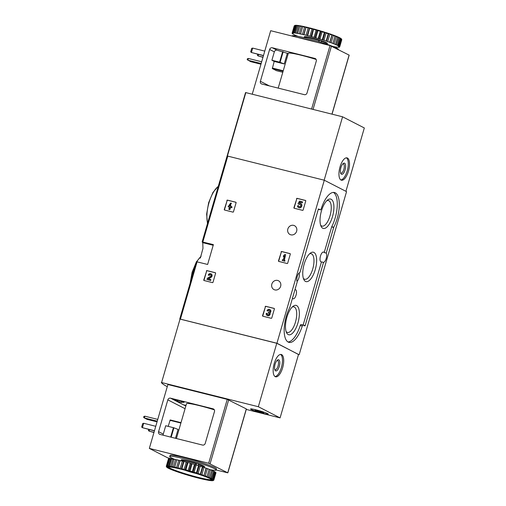 <?xml version="1.0" encoding="UTF-8"?>
<svg xmlns="http://www.w3.org/2000/svg" width="506" height="506" viewBox="0 0 506 506"><rect width="100%" height="100%" fill="white"/><g stroke="black" fill="none" stroke-linecap="round" stroke-linejoin="round"><path stroke-width="0.76" d="M206.404 270.95A0.462 0.417 117.2 0 1 206.941 270.615L215.328 272.715A0.462 0.417 117.2 0 1 215.607 273.259L212.988 282.291A0.462 0.417 117.2 0 1 212.45 282.626L204.057 280.526A0.462 0.417 117.2 0 1 203.779 279.982L206.657 271.083A0.462 0.417 117.2 0 1 207.188 270.742L215.518 272.829M265.182 306.63A0.462 0.417 117.2 0 1 265.72 306.288L274.107 308.394A0.462 0.417 117.2 0 1 274.391 308.932L271.766 317.964A0.462 0.417 117.2 0 1 271.229 318.306L262.835 316.206A0.462 0.417 117.2 0 1 262.557 315.662L265.435 306.756A0.462 0.417 117.2 0 1 265.966 306.421L274.296 308.508M179.756 318.982L196.391 261.71L207.631 264.455L213.393 244.626L202.153 241.887A90.954 7.754 -163.8 0 0 202.761 242.659L202.969 248.414L200.325 258.111M298.502 354.497L276.934 343.245L179.75 318.989A90.954 7.754 -163.8 0 0 179.763 319.02L276.776 343.277L258.338 406.723L280.09 417.886L246.264 409.417M276.934 343.245L324.295 180.218L227.118 155.956L202.16 241.874L245.562 92.541L342.568 116.797L364.32 127.961L345.914 191.319M277.617 280.438A4.952 4.516 -62.8 0 0 272.013 283.581A4.952 4.516 -62.8 0 0 273.98 289.577A4.952 4.516 -62.8 0 0 280.261 287.237A4.952 4.516 -62.8 0 0 278.502 280.773A4.952 4.516 -62.8 0 0 277.617 280.438M293.619 225.36A4.952 4.516 -62.8 0 0 288.015 228.51A4.952 4.516 -62.8 0 0 289.982 234.499A4.952 4.516 -62.8 0 0 296.263 232.159A4.952 4.516 -62.8 0 0 294.505 225.695A4.952 4.516 -62.8 0 0 293.619 225.36M296.541 198.681A0.462 0.417 117.2 0 1 297.079 198.339L305.472 200.439A0.462 0.417 117.2 0 1 305.75 200.983L303.126 210.015A0.462 0.417 117.2 0 1 302.588 210.357L294.201 208.257A0.462 0.417 117.2 0 1 293.916 207.713L296.794 198.807A0.462 0.417 117.2 0 1 297.332 198.472L305.662 200.553M281.096 251.836A0.462 0.417 117.2 0 1 281.633 251.501L290.027 253.601A0.462 0.417 117.2 0 1 290.305 254.145L287.68 263.177A0.462 0.417 117.2 0 1 287.142 263.512L278.755 261.412A0.462 0.417 117.2 0 1 278.477 260.868L281.349 251.969A0.462 0.417 117.2 0 1 281.886 251.627L290.216 253.715M226.884 200.452A0.462 0.417 117.2 0 1 227.422 200.117L235.809 202.217A0.462 0.417 117.2 0 1 236.093 202.761L233.468 211.793A0.462 0.417 117.2 0 1 232.931 212.128L224.537 210.028A0.462 0.417 117.2 0 1 224.259 209.484L227.137 200.585A0.462 0.417 117.2 0 1 227.675 200.243L235.998 202.33M299.185 354.668L346.547 191.641L324.295 180.218M192.318 275.327L192.685 274.48M289.786 307.458L297.237 281.817A5.066 2.03 104.1 0 1 297.25 276.466A5.066 2.03 104.1 0 1 299.95 272.487L318.306 209.301L318.584 208.94L320.342 209.832A1.379 0.557 -75.9 0 0 320.387 209.851A1.379 0.557 -75.9 0 0 321.202 208.845A22.447 9 -75.9 0 1 334.466 192.508A22.447 9 -75.9 0 1 339.305 205.392A22.447 9 -75.9 0 1 333.758 227.251L326.237 253.076A5.066 2.03 104.1 0 1 326.225 258.427A5.066 2.03 104.1 0 1 323.53 262.399L305.169 325.592L304.89 325.953L303.138 325.054A1.379 0.557 -75.9 0 0 303.088 325.035A1.379 0.557 -75.9 0 0 302.272 326.041A22.447 9 -75.9 0 1 289.008 342.379A22.447 9 -75.9 0 1 284.176 329.495A22.447 9 -75.9 0 1 289.717 307.642L289.786 307.458M299.128 272.955A5.066 2.03 -75.9 0 1 297.022 281.355M323.53 262.399L321.481 261.887A5.066 2.03 -75.9 0 1 321.101 261.88A5.066 2.03 -75.9 0 1 320.361 256.472A5.066 2.03 -75.9 0 1 323.562 252.051A5.066 2.03 -75.9 0 1 324.194 252.564L326.237 253.076M318.394 209.345A1.379 0.557 -75.9 0 1 318.344 209.339A1.379 0.557 -75.9 0 1 318.299 209.326L320.342 209.832M303.037 325.029L301.089 324.542A1.379 0.557 -75.9 0 0 301.045 324.523A1.379 0.557 -75.9 0 0 300.229 325.529A22.447 9 -75.9 0 1 288.022 341.974M321.481 261.887L303.132 325.054M333.403 192.406A22.447 9 -75.9 0 1 331.715 226.739L324.194 252.564M292.493 298.148A4.718 1.891 104.1 0 0 293.157 298.806A4.718 1.891 104.1 0 0 296.168 294.694A4.718 1.891 104.1 0 0 295.447 289.653A4.718 1.891 104.1 0 0 294.947 289.698M321.443 210.939A15.148 6.072 104.1 0 0 321.082 226.34A15.148 6.072 104.1 0 0 332.859 215.252A15.148 6.072 104.1 0 0 327.698 199.921A15.148 6.072 104.1 0 0 321.443 210.939M286.889 317.256A15.148 6.072 104.1 0 0 286.529 332.657A15.148 6.072 104.1 0 0 298.306 321.563A15.148 6.072 104.1 0 0 293.145 306.231A15.148 6.072 104.1 0 0 286.889 317.256M304.169 264.1A15.148 6.072 104.1 0 0 303.809 279.502A15.148 6.072 104.1 0 0 315.586 268.408A15.148 6.072 104.1 0 0 310.418 253.076A15.148 6.072 104.1 0 0 304.169 264.1M303.353 278.306A13.175 5.281 104.1 0 0 304.738 279.274A13.175 5.281 104.1 0 0 313.069 267.775A13.175 5.281 104.1 0 0 311.139 253.715A13.175 5.281 104.1 0 0 309.457 253.917M286.073 331.462A13.175 5.281 104.1 0 0 287.465 332.436A13.175 5.281 104.1 0 0 295.789 320.937A13.175 5.281 104.1 0 0 293.866 306.87A13.175 5.281 104.1 0 0 292.183 307.072M320.627 225.151A13.175 5.281 104.1 0 0 322.018 226.119A13.175 5.281 104.1 0 0 330.342 214.62A13.175 5.281 104.1 0 0 328.419 200.553A13.175 5.281 104.1 0 0 326.737 200.762M294.258 208.27A0.462 0.417 117.2 0 1 294.169 207.839L296.794 198.807M299.533 201.078L298.028 203.817L298.938 204.367A1.316 1.195 117.2 0 1 300.577 205.999A1.316 1.195 117.2 0 1 298.293 205.619L297.401 205.986A2.296 2.094 117.2 0 0 301.374 206.41A2.296 2.094 117.2 0 0 299.305 203.229L299.919 202.122L302.196 202.691L302.449 201.812L299.533 201.078M299.046 206.676A1.316 1.195 117.2 0 1 298.546 205.752L298.293 205.619M299.185 204.494A1.316 1.195 117.2 0 1 300.235 204.361M300.684 203.482A2.296 2.094 117.2 0 1 301.627 206.543A2.296 2.094 117.2 0 1 298.591 207.555M302.449 201.812L302.443 202.817L300.166 202.248L299.647 203.197M262.899 316.218A0.462 0.417 117.2 0 1 262.81 315.788L265.435 306.756M267.857 310.975L267.041 310.773L267.857 310.975A1.05 0.955 117.2 0 1 269.742 310.905A0.917 0.835 117.2 0 1 268.654 312.05L268.395 312.929A0.917 0.835 117.2 0 1 268.724 314.422A1.05 0.955 117.2 0 1 267.124 313.486L266.308 313.284A1.967 1.796 117.2 0 0 269.3 315.042A1.967 1.796 117.2 0 0 269.73 312.79L269.983 312.917A1.967 1.796 117.2 0 1 267.288 315.529M268.11 311.101A1.05 0.955 117.2 0 1 269.388 310.349M268.68 313.069A0.917 0.835 117.2 0 0 268.648 313.056L268.123 312.86M267.712 314.707A1.05 0.955 117.2 0 1 267.377 313.612L267.124 313.486M269.812 309.527A1.967 1.796 117.2 0 1 269.983 312.917M267.041 310.773A1.967 1.796 117.2 0 1 269.685 309.457A1.967 1.796 117.2 0 1 269.73 312.79M278.819 261.431A0.462 0.417 117.2 0 1 278.724 261.001L281.349 251.969M284.846 254.429L283.721 255.498L283.36 256.751L284.48 255.688L283.278 259.831L282.519 259.641L282.266 260.52L284.593 261.102L284.853 260.223L284.094 260.033L285.662 254.638L284.846 254.429M284.334 256.194L283.36 256.751M284.853 260.223L284.846 261.235L282.266 260.52M285.662 254.638L284.366 260.103M204.12 280.545A0.462 0.417 117.2 0 1 204.032 280.115L206.657 271.083M209.079 275.296L208.263 275.093L209.079 275.296A1.05 0.955 117.2 0 1 210.989 275.479A1.05 0.955 117.2 0 1 210.445 276.421L207.34 278.275L206.986 279.489L210.483 280.362L210.736 279.483L208.099 278.825L210.819 277.199A1.967 1.796 117.2 0 0 210.907 273.778A1.967 1.796 117.2 0 0 208.263 275.093M209.332 275.428A1.05 0.955 117.2 0 1 210.61 274.669M210.736 279.483L210.736 280.495L206.986 279.489M211.034 273.847A1.967 1.796 117.2 0 1 211.072 277.326L208.428 278.907M224.601 210.047A0.462 0.417 117.2 0 1 224.512 209.617L227.137 200.585M230.628 203.045L228.124 206.726L229.465 207.068L228.807 209.326L229.623 209.528L230.281 207.27L231.621 207.605L231.874 206.726L230.534 206.391L230.812 205.449L229.99 205.246L229.718 206.189L229.193 206.056L231.451 203.248L230.628 203.045M229.446 207.125L228.124 206.726M231.874 206.726L231.874 207.732L230.534 207.397L229.876 209.661L228.807 209.326M230.812 205.449L230.806 206.461M231.451 203.248L230.167 205.284M229.876 205.651L229.49 206.125M340.032 166.885A11.511 4.617 104.1 0 0 341.436 180.212A11.511 4.617 104.1 0 0 348.71 170.161A11.511 4.617 104.1 0 0 347.027 157.872A11.511 4.617 104.1 0 0 340.032 166.885M324.156 180.187L342.568 116.797M340.544 172.875A4.756 1.91 104.1 0 0 340.962 173.128A4.756 1.91 104.1 0 0 343.966 168.979A4.756 1.91 104.1 0 0 343.27 163.893A4.756 1.91 104.1 0 0 342.783 163.925M340.905 167.657A5.756 2.309 104.1 0 0 340.766 173.507A5.756 2.309 104.1 0 0 345.244 169.295A5.756 2.309 104.1 0 0 343.277 163.47A5.756 2.309 104.1 0 0 340.905 167.657M340.848 179.953A11.511 4.617 104.1 0 0 347.483 169.858A11.511 4.617 104.1 0 0 346.389 157.828M263 57.165L258.13 55.945L257.402 55.337L257.712 54.256M262.956 57.33L258.13 55.945L258.56 54.465M263.481 55.521L251.406 52.497L250.685 51.89L251.703 48.361L252.69 48.095L251.406 52.497L263.43 55.685M264.758 51.112L252.69 48.095M288.23 53.592L277.016 50.183A2.302 2.1 117.2 0 0 274.334 51.871L271.899 60.246L274.208 61.428L272.329 68.563L276.459 70.682L282.803 72.269L276.447 70.676M316.149 59.449A22.795 1.942 -163.8 0 0 288.312 53.32L278.199 88.114M314.877 58.424L272.317 47.766A2.302 2.1 -62.8 0 0 269.628 49.455L260.381 81.295A2.302 2.1 -62.8 0 0 261.785 84.009L304.346 94.66A2.302 2.1 -62.8 0 0 307.034 92.971L316.282 61.137A2.302 2.1 -62.8 0 0 314.877 58.424L315.655 58.822M332.044 114.16L349.191 55.141L330.032 45.553L270.691 30.702L252.247 94.186M287.313 53.364L284.239 63.939L279.597 62.168L271.899 60.246M284.239 63.939L274.208 61.428M261.659 61.776L248.408 58.456L247.421 58.728L247.168 59.607L250.666 61.643L260.951 64.218M253.304 62.08L251.324 61.384L253.304 62.08M248.408 58.456L247.896 60.22L261.153 63.535M316.516 42.169A24.174 2.062 -163.8 0 0 297.326 37.368M304.1 37.646L304.384 36.66L305.238 36.717L306.054 36.982L305.801 38.064M319.001 41.72L319.419 40.271L318.66 41.612M334.188 46.634L334.156 46.742A24.75 2.113 -163.8 0 1 333.144 46.558M336.553 46.995L336.522 47.109A24.75 2.113 -163.8 0 1 335.244 46.925L334.156 46.742M338.299 47.14L338.261 47.267A24.75 2.113 -163.8 0 1 337.35 47.203L336.522 47.109M339.362 47.064L339.324 47.197A24.75 2.113 -163.8 0 1 338.805 47.267L338.261 47.267M339.665 46.976L341.778 39.708A24.75 2.113 -163.8 0 0 341.784 39.651L339.671 46.919A24.75 2.113 -163.8 0 1 339.665 46.976A24.75 2.113 -163.8 0 1 339.564 47.109L338.558 46.887L339.324 47.197M341.411 39.158A24.75 2.113 -163.8 0 1 341.714 39.462L341.43 38.943L341.714 39.462L339.602 46.735A24.75 2.113 -163.8 0 0 339.298 46.432L341.411 39.158L340.867 38.488M338.103 37.001A24.294 2.068 -163.8 0 1 339.545 37.678L337.54 45.401A24.75 2.113 -163.8 0 0 336.452 44.895L338.565 37.621L337.61 36.849M339.652 38.133A24.75 2.113 -163.8 0 0 338.565 37.621M335.699 36.002A24.294 2.068 -163.8 0 1 337.61 36.786L335.503 44.484A24.75 2.113 -163.8 0 0 334.068 43.895L336.18 36.622L335.067 35.818M337.616 37.21A24.75 2.113 -163.8 0 0 336.18 36.622M332.765 34.901A24.294 2.068 -163.8 0 1 335.08 35.762L332.866 43.427A24.75 2.113 -163.8 0 0 331.126 42.776L333.239 35.509L332.037 34.636L329.716 42.27A24.75 2.113 -163.8 0 0 327.724 41.574L329.836 34.307L329.387 33.712L328.571 33.44L328.261 33.775L326.149 41.043A24.75 2.113 -163.8 0 0 323.966 40.335L326.079 33.061L325.662 32.492L324.378 32.523L322.265 39.791A24.75 2.113 -163.8 0 0 319.956 39.082L322.069 31.808L320.804 30.986L320.304 31.277L318.192 38.551A24.75 2.113 -163.8 0 0 315.826 37.855L317.939 30.588L316.737 29.803L316.161 30.082L314.049 37.349A24.75 2.113 -163.8 0 0 311.702 36.704L313.612 28.943L312.075 28.962L309.963 36.236A24.75 2.113 -163.8 0 0 307.699 35.648L309.704 27.919L308.167 27.963L306.054 35.237A24.75 2.113 -163.8 0 0 303.948 34.731L306.054 27.033L304.555 27.115L302.443 34.383A24.75 2.113 -163.8 0 0 300.558 33.972L302.771 26.312L302.095 26.173L301.355 26.432L299.242 33.706A24.75 2.113 -163.8 0 0 297.636 33.402L299.957 25.768A24.294 2.068 -163.8 0 1 302.095 26.173M334.978 36.154A24.75 2.113 -163.8 0 0 333.239 35.509M331.828 34.996A24.75 2.113 -163.8 0 0 329.836 34.307M328.261 33.775A24.75 2.113 -163.8 0 0 326.079 33.061M324.378 32.523A24.75 2.113 -163.8 0 0 322.069 31.808M320.304 31.277A24.75 2.113 -163.8 0 0 317.939 30.588M316.161 30.082A24.75 2.113 -163.8 0 0 313.815 29.43M312.075 28.962A24.75 2.113 -163.8 0 0 309.811 28.38M308.167 27.963A24.75 2.113 -163.8 0 0 306.06 27.457M304.555 27.115A24.75 2.113 -163.8 0 0 302.67 26.704M301.355 26.432A24.75 2.113 -163.8 0 0 299.748 26.135M298.66 25.951L296.548 33.219A24.75 2.113 -163.8 0 0 295.27 33.035L297.692 25.433A24.294 2.068 -163.8 0 1 299.394 25.673L298.66 25.951A24.75 2.113 -163.8 0 0 297.383 25.762M296.554 25.673L294.441 32.941A24.75 2.113 -163.8 0 0 293.531 32.877L296.048 25.3A24.294 2.068 -163.8 0 1 297.262 25.382L296.554 25.673A24.75 2.113 -163.8 0 0 295.643 25.61M295.099 25.61L292.987 32.884A24.75 2.113 -163.8 0 0 292.468 32.947L294.581 25.673L295.08 25.382A24.294 2.068 -163.8 0 1 295.77 25.3L295.099 25.61A24.75 2.113 -163.8 0 0 294.581 25.673M294.985 25.439L294.34 25.768L292.234 33.042A24.75 2.113 -163.8 0 0 292.126 33.168A24.75 2.113 -163.8 0 0 292.12 33.225L293.044 33.573L292.19 33.409A24.75 2.113 -163.8 0 0 292.493 33.712L292.873 33.984A24.75 2.113 -163.8 0 0 293.575 34.395L294.252 34.743A24.75 2.113 -163.8 0 0 295.34 35.249L296.295 35.667A24.75 2.113 -163.8 0 0 297.724 36.249L297.99 36.331M294.935 25.445A24.294 2.068 -163.8 0 1 294.947 25.439A24.294 2.068 -163.8 0 1 294.954 25.433L294.34 25.768A24.75 2.113 -163.8 0 0 294.239 25.895L292.126 33.168M341.442 38.968L341.43 38.943A24.294 2.068 -163.8 0 0 341.031 38.545M332.037 34.636A24.294 2.068 -163.8 0 0 329.387 33.712M328.571 33.44A24.294 2.068 -163.8 0 0 325.662 32.492M324.789 32.213A24.294 2.068 -163.8 0 0 321.715 31.264M320.804 30.986A24.294 2.068 -163.8 0 0 317.654 30.069M316.737 29.803A24.294 2.068 -163.8 0 0 313.612 28.943M312.714 28.703A24.294 2.068 -163.8 0 0 309.704 27.919M308.856 27.71A24.294 2.068 -163.8 0 0 306.054 27.033M305.276 26.856A24.294 2.068 -163.8 0 0 302.771 26.312M297.648 25.483L297.262 25.382M299.925 25.825L299.394 25.673M339.298 46.432L338.242 46.065L338.919 46.16L340.835 38.405A24.294 2.068 -163.8 0 0 339.893 37.855L339.564 37.748M338.324 49.544L338.343 49.462A24.174 2.062 -163.8 0 0 315.706 40.739A24.174 2.062 -163.8 0 0 291.911 35.97L291.899 36.008M337.54 45.401L338.217 45.749A24.75 2.113 -163.8 0 1 338.919 46.16M335.503 44.484L336.452 44.895M332.866 43.427L334.068 43.895M329.716 42.27L331.126 42.776M326.149 41.043L327.724 41.574M322.265 39.791L323.966 40.335M318.192 38.551L319.956 39.082M314.049 37.349L315.826 37.855M309.963 36.236L311.702 36.704M306.054 35.237L307.699 35.648M302.443 34.383L303.948 34.731M299.242 33.706L300.558 33.972M296.548 33.219L297.636 33.402M294.441 32.941L295.27 33.035M292.987 32.884L293.531 32.877M292.234 33.042L293.233 33.257L292.468 32.947M339.602 46.735L338.748 46.571L339.671 46.919M341.031 38.892A24.75 2.113 -163.8 0 0 340.329 38.481L338.217 45.749M340.329 38.481L339.893 37.855M302.74 26.363L300.501 34.073M305.915 27.052L303.67 34.762M309.457 27.906L307.212 35.616M313.258 28.893L311.019 36.603M317.211 29.987L314.972 37.697M321.196 31.151L318.957 38.861M325.086 32.352L322.847 40.063M328.761 33.554L326.522 41.264M332.119 34.718L329.88 42.428M326.813 43.769L327.281 43.921L327.154 44.345M319.419 40.271L321.462 40.935L321.051 42.346M304.916 37.842L305.238 36.717M167.271 386.666A90.954 7.754 16.2 0 1 161.332 382.466L258.338 406.723M282.626 367.799A11.511 4.617 104.1 0 0 281.222 354.472A11.511 4.617 104.1 0 0 273.948 364.522A11.511 4.617 104.1 0 0 275.631 376.812A11.511 4.617 104.1 0 0 282.626 367.799M276.776 343.277L298.521 354.44L280.09 417.886M171.098 385.313A9.209 0.784 16.2 0 1 179.023 387.299M262.753 413.294A9.209 0.784 16.2 0 1 250.552 409A9.209 0.784 16.2 0 1 259.616 410.815A9.209 0.784 16.2 0 1 268.237 414.142A9.209 0.784 16.2 0 1 262.753 413.294M274.739 369.475A4.756 1.91 104.1 0 0 275.156 369.728A4.756 1.91 104.1 0 0 278.053 366.002A4.756 1.91 104.1 0 0 277.471 360.5A4.756 1.91 104.1 0 0 276.984 360.525M279.299 366.414A5.756 2.309 104.1 0 0 279.622 361.063A5.756 2.309 104.1 0 0 277.478 360.07A5.756 2.309 104.1 0 0 274.96 364.775A5.756 2.309 104.1 0 0 274.967 370.114A5.756 2.309 104.1 0 0 279.299 366.414M275.043 376.553A11.511 4.617 104.1 0 0 281.399 367.489A11.511 4.617 104.1 0 0 280.583 354.428M195.74 473.35A8.153 0.696 16.2 0 1 193.577 472.851A8.153 0.696 16.2 0 1 185.19 470.283M192.305 472.3A5.756 0.493 16.2 0 1 188.649 471.238M267.478 413.592A9.095 0.778 16.2 0 1 268.129 414.104A9.095 0.778 16.2 0 1 259.18 412.314A9.095 0.778 16.2 0 1 250.66 409.031A9.095 0.778 16.2 0 1 257.807 410.322A9.095 0.778 16.2 0 1 267.478 413.592M257.193 410.632L263.734 412.864L256.384 410.954L255.056 410.271L257.206 410.651M171.313 385.37A9.095 0.778 16.2 0 1 178.808 387.242M142.705 423.547L143.691 423.275L142.407 427.684L141.68 427.07L142.705 423.547M143.691 423.275L155.759 426.299M154.431 430.872L142.407 427.684L154.475 430.707M148.713 429.436L148.397 430.524L149.125 431.131L154.001 432.352M149.555 429.651L149.125 431.131L153.951 432.516M163.223 435.217A2.302 2.1 117.2 0 1 163.286 434.104L165.715 425.736L173.906 427.81L178.055 429.43L175.481 438.285M202.545 445.065L159.985 434.407A2.302 2.1 117.2 0 1 158.58 431.694L167.828 399.86A2.302 2.1 117.2 0 1 170.516 398.165L213.077 408.823A2.302 2.1 117.2 0 1 214.481 411.536L205.234 443.37A2.302 2.1 117.2 0 1 202.545 445.065M170.225 419.948L181.009 422.649L170.225 419.948L168.188 426.356M214.348 409.847A22.795 1.942 -163.8 0 0 186.512 403.718L176.398 438.519M172.148 458.974L167.809 457.886L149.333 448.405L167.897 384.516L227.238 399.367L246.397 408.956L227.833 472.844L216.17 469.992M149.333 448.405L208.674 463.256L227.833 472.844M187.562 458.461L184.216 457.601M202.571 462.901L199.282 461.845M213.886 467.139L212.134 466.374M174.481 455.508L172.799 455.267M185.885 405.863L184.076 404.92L186.025 405.382M184.07 402.365A22.087 1.885 16.2 0 0 181.679 402.46L176.885 401.239L172.654 399.057L182.008 401.372L184.083 402.333M157.246 421.175L144.349 417.95L143.622 417.336L143.881 416.457L144.861 416.185L157.758 419.411M149.763 419.809L147.777 419.113L149.763 419.809M157.05 421.852L147.119 419.373L144.349 417.95L144.861 416.185M174.924 459.442A24.174 2.062 16.2 0 1 169.725 456.538L170.048 455.438A24.174 2.062 16.2 0 1 184.443 457.658A24.174 2.062 16.2 0 1 216.479 468.929L216.157 470.03A24.174 2.062 16.2 0 1 210.085 469.669M181.161 460.808L181.496 459.65L182.805 459.859L183.09 460.435A11.511 0.98 16.2 0 1 196.037 463.679L196.53 463.262L196.056 464.894M195.708 464.818L196.037 463.679M182.849 461.263L183.09 460.435M181.863 468.771A24.75 2.113 16.2 0 1 184.127 469.359L186.24 462.092A24.75 2.113 16.2 0 0 183.975 461.504L182.331 461.092L180.218 468.36L180.655 468.986L181.502 469.201L181.863 468.771L183.975 461.504M184.127 469.359L185.057 470.169L185.866 469.827L187.979 462.554A24.75 2.113 16.2 0 1 190.326 463.205L188.213 470.472L189.01 471.263L189.99 470.985L192.103 463.711A24.75 2.113 16.2 0 1 194.468 464.407L192.356 471.674L192.995 472.427L194.121 472.206L196.233 464.932A24.75 2.113 16.2 0 1 198.548 465.647L196.436 472.92L196.885 473.629L198.131 473.458L200.243 466.184A24.75 2.113 16.2 0 1 202.425 466.899L200.313 474.173L200.559 474.83L201.894 474.704L204 467.43A24.75 2.113 16.2 0 1 205.999 468.126L203.918 475.994L205.291 475.899L207.403 468.632A24.75 2.113 16.2 0 1 209.149 469.283L206.846 477.088L208.232 477.019L210.344 469.751A24.75 2.113 16.2 0 1 211.78 470.333L209.263 478.081L209.895 478.278A24.294 2.068 16.2 0 1 211.344 478.954L212.381 478.872L214.493 471.605A24.75 2.113 16.2 0 1 215.195 472.016L213.089 479.283L212.28 479.631L213.469 479.555L215.575 472.288A24.75 2.113 16.2 0 1 215.879 472.591L213.766 479.859L212.786 480.137L213.842 480.042L215.948 472.775A24.75 2.113 16.2 0 1 215.942 472.832L213.829 480.105A24.75 2.113 16.2 0 1 213.728 480.232L213.115 480.567A24.294 2.068 16.2 0 1 213.115 480.567L212.994 480.618A24.294 2.068 16.2 0 1 212.299 480.7L212.02 480.7A24.294 2.068 16.2 0 1 210.806 480.618L210.376 480.567A24.294 2.068 16.2 0 1 208.674 480.327L208.118 480.232A24.294 2.068 16.2 0 1 205.98 479.827L205.297 479.688A24.294 2.068 16.2 0 1 202.792 479.144L202.014 478.967A24.294 2.068 16.2 0 1 199.219 478.29L198.365 478.081A24.294 2.068 16.2 0 1 195.36 477.297L194.462 477.057A24.294 2.068 16.2 0 1 191.338 476.197L190.414 475.931A24.294 2.068 16.2 0 1 187.271 475.014L186.36 474.736A24.294 2.068 16.2 0 1 183.286 473.787L182.407 473.508A24.294 2.068 16.2 0 1 179.504 472.56L178.688 472.288A24.294 2.068 16.2 0 1 176.037 471.364L175.31 471.099A24.294 2.068 16.2 0 1 172.989 470.238L172.375 469.998A24.294 2.068 16.2 0 1 170.465 469.214L169.972 468.999A24.294 2.068 16.2 0 1 168.523 468.322L168.175 468.145A24.294 2.068 16.2 0 1 167.239 467.595L167.043 467.455A24.294 2.068 16.2 0 1 166.645 467.057L167.081 467.139L166.284 466.349A24.75 2.113 16.2 0 1 166.291 466.292A24.75 2.113 16.2 0 1 166.398 466.165L168.511 458.891A24.75 2.113 16.2 0 0 168.403 459.024L166.291 466.292M185.866 469.827A24.75 2.113 16.2 0 1 188.213 470.472M189.99 470.985A24.75 2.113 16.2 0 1 192.356 471.674M194.121 472.206A24.75 2.113 16.2 0 1 196.436 472.92M198.131 473.458A24.75 2.113 16.2 0 1 200.313 474.173M201.894 474.704A24.75 2.113 16.2 0 1 203.886 475.393M205.291 475.899A24.75 2.113 16.2 0 1 207.036 476.551M208.232 477.019A24.75 2.113 16.2 0 1 209.667 477.607M212.381 478.872A24.75 2.113 16.2 0 1 213.089 479.283M166.36 466.538L166.645 467.057L166.366 466.507M166.607 466.956A24.294 2.068 16.2 0 1 166.752 466.709L167.271 466.823L166.632 466.07L168.745 458.803A24.75 2.113 16.2 0 1 169.27 458.733L167.157 466.007L168.144 466.715L167.695 466.007L169.807 458.733A24.75 2.113 16.2 0 1 170.724 458.797L168.612 466.07L169.681 466.817L169.434 466.159L171.547 458.891A24.75 2.113 16.2 0 1 172.831 459.075L170.718 466.342L171.838 467.133L173.919 459.258A24.75 2.113 16.2 0 1 175.519 459.562L173.413 466.829L174.538 467.639L176.841 459.827A24.75 2.113 16.2 0 1 178.719 460.239L176.607 467.512L177.707 468.328L180.225 460.587A24.75 2.113 16.2 0 1 182.331 461.092M166.632 466.07A24.75 2.113 16.2 0 1 167.157 466.007M167.695 466.007A24.75 2.113 16.2 0 1 168.612 466.07M169.434 466.159A24.75 2.113 16.2 0 1 170.718 466.342M171.806 466.526A24.75 2.113 16.2 0 1 173.413 466.829M174.728 467.101A24.75 2.113 16.2 0 1 176.607 467.512M178.112 467.854A24.75 2.113 16.2 0 1 180.218 468.36M181.502 469.201A24.294 2.068 16.2 0 1 184.513 469.979M185.411 470.219A24.294 2.068 16.2 0 1 188.536 471.086M189.453 471.345A24.294 2.068 16.2 0 1 192.603 472.262M193.513 472.541A24.294 2.068 16.2 0 1 196.587 473.489M197.46 473.768A24.294 2.068 16.2 0 1 200.37 474.717M201.179 474.995A24.294 2.068 16.2 0 1 203.836 475.912M204.563 476.178A24.294 2.068 16.2 0 1 206.878 477.038M207.498 477.278A24.294 2.068 16.2 0 1 209.408 478.062M211.691 479.131A24.294 2.068 16.2 0 1 212.628 479.682M212.824 479.821A24.294 2.068 16.2 0 1 213.228 480.226M166.398 466.165L166.752 466.709M166.872 466.658A24.294 2.068 16.2 0 1 167.568 466.576M167.847 466.576A24.294 2.068 16.2 0 1 169.061 466.658M169.491 466.709A24.294 2.068 16.2 0 1 171.192 466.949M171.755 467.044A24.294 2.068 16.2 0 1 173.887 467.449M174.57 467.588A24.294 2.068 16.2 0 1 177.075 468.132M177.853 468.309A24.294 2.068 16.2 0 1 180.655 468.986M181.578 469.347A22.909 1.954 16.2 0 1 211.9 479.846A22.909 1.954 16.2 0 1 189.389 475.513A22.909 1.954 16.2 0 1 168.062 467.108A22.909 1.954 16.2 0 1 181.578 469.347M211.59 479.517A22.447 1.916 16.2 0 1 189.529 475.033A22.447 1.916 16.2 0 1 168.498 467M169.725 456.538A24.174 2.062 16.2 0 1 184.127 458.759A24.174 2.062 16.2 0 1 216.157 470.03M204.215 467.506L204.386 466.911L203.969 466.779M198.112 465.514L198.567 463.926L196.53 463.262M214.493 471.605L213.785 471.371M215.575 472.288L215.164 472.142M169.769 458.86L169.27 458.733M171.515 459.005L170.724 458.797M173.887 459.366L172.831 459.075M176.841 459.827L175.519 459.562M180.225 460.587L178.719 460.239M187.979 462.554L186.24 462.092M192.103 463.711L190.326 463.205M196.233 464.932L194.468 464.407M200.243 466.184L198.548 465.647M204 467.43L202.425 466.899M207.403 468.632L205.999 468.126M210.344 469.751L209.117 469.391M209.895 478.278L210.616 478.018L212.729 470.751L211.748 470.447M212.729 470.751A24.75 2.113 16.2 0 1 213.817 471.257L211.344 478.954M210.616 478.018A24.75 2.113 16.2 0 1 211.704 478.524M181.249 469.182L183.495 461.472M177.707 468.328L179.953 460.618M174.538 467.639L176.777 459.929M203.918 475.994L206.157 468.284M200.559 474.83L202.798 467.12M196.885 473.629L199.124 465.918M192.995 472.427L195.234 464.717M189.01 471.263L191.249 463.553M185.057 470.169L187.296 462.459M182.35 459.714L181.977 461.004M180.44 319.09L197.081 261.811M202.836 241.982L227.801 156.063M195.828 263.651A22.447 9 104.1 0 0 192.47 272.247A22.447 9 104.1 0 0 190.61 281.614M200.964 256.542A22.447 9 104.1 0 0 196.866 261.76M218.269 186.417A22.447 9 104.1 0 0 208.991 202.754A22.447 9 104.1 0 0 207.599 223.146M202.761 242.659L213.203 245.277M300.229 325.529L302.272 326.041M303.246 325.111L305.169 325.592M331.645 226.916L333.688 227.428M331.715 226.739L333.758 227.251M227.422 155.981L245.84 92.585M272.317 47.766L277.016 50.183M269.628 49.455L274.334 51.871M260.381 81.295L269.369 85.906M330.032 45.553L311.588 109.043M349.108 55.078L331.949 114.141M331.474 46.027L313.056 109.41M280.09 62.32L283.164 51.745M279.597 62.168L282.664 51.593M283.101 71.257L272.329 68.563M283.24 70.777L272.291 68.038M318.995 40.467A11.511 0.98 -163.8 0 0 306.041 37.223M326.693 44.186L326.825 43.725A11.511 0.98 -163.8 0 0 321.367 41.245M326.743 43.554A11.973 1.018 -163.8 0 0 318.407 39.759A11.973 1.018 -163.8 0 0 304.454 36.666M179.769 319.02L196.391 261.71M180.041 319.058L161.604 382.511M260.179 411.511L260.008 412.093M257.997 410.79L257.807 411.429M163.286 434.104L158.58 431.694M185.063 408.703L167.828 399.86M213.855 409.221L213.077 408.823M208.674 463.256L227.238 399.367M210.116 463.73L228.68 399.841M227.751 472.781L246.314 408.892M185.835 406.033L170.516 398.165M181.679 402.46L181.996 401.372M181.407 402.415L181.73 401.302M177.467 401.429L177.789 400.316M176.885 401.239L177.195 400.17M173.906 427.81L171.173 437.209M173.406 427.659L170.674 437.083M180.895 423.054L169.946 420.309M182.805 459.859A11.973 1.018 16.2 0 1 196.341 463.249M198.554 463.977A11.973 1.018 16.2 0 1 203.981 466.766M198.415 464.457A11.511 0.98 16.2 0 1 203.867 466.937L203.798 466.747M190.136 283.233L192.128 272.196L196.239 262.241M196.556 261.703L201.091 256.188M207.473 223.557L206.638 214.127L208.649 202.704L212.925 192.47L218.339 186.17M318.344 209.339L320.387 209.851M301.045 324.523L303.088 325.035M227.143 155.949L245.562 92.541M261.722 411.909L261.564 412.453M203.747 467.367L203.867 466.937"/></g></svg>
